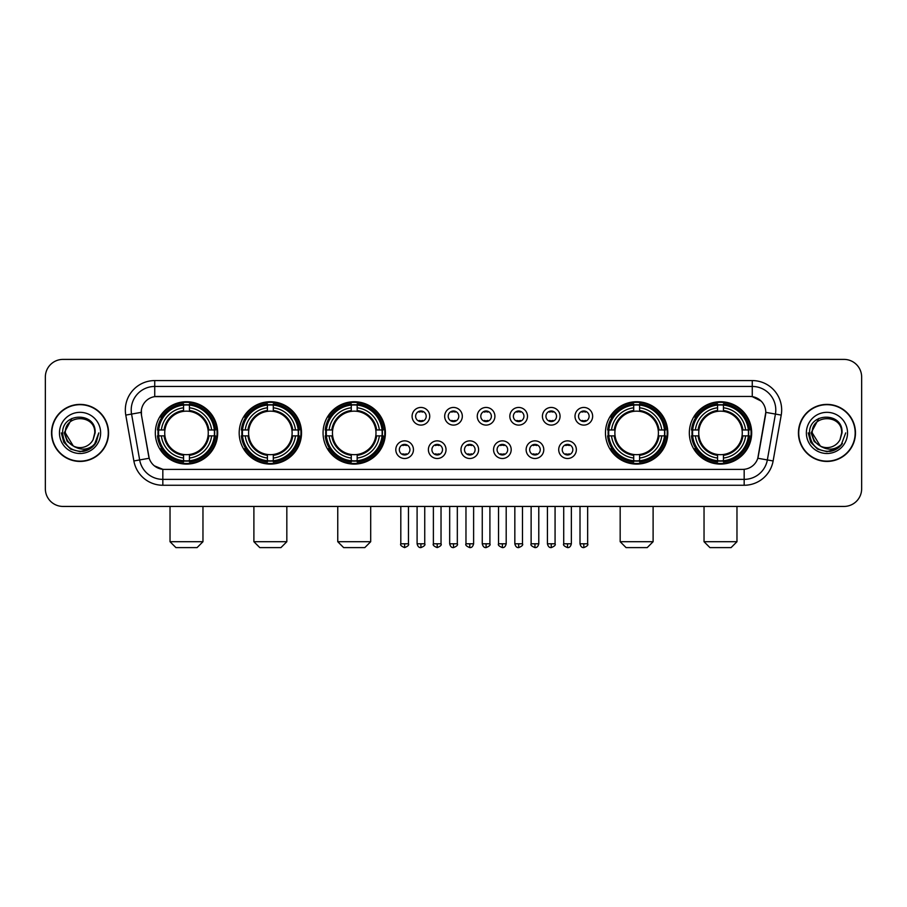 <?xml version="1.0" encoding="UTF-8"?>
<svg xmlns="http://www.w3.org/2000/svg" width="907" height="907" viewBox="0 0 907 907"><rect width="100%" height="100%" fill="white"/><g stroke="black" fill="none" stroke-linecap="round" stroke-linejoin="round"><path stroke-width="1.36" d="M689.331 432.911A31.167 31.167 0 0 0 720.498 464.089A31.167 31.167 0 0 0 751.676 432.911A31.167 31.167 0 0 0 720.498 401.744A31.167 31.167 0 0 0 689.331 432.911M239.187 432.911A31.167 31.167 0 0 0 270.365 464.089A31.167 31.167 0 0 0 301.532 432.911A31.167 31.167 0 0 0 270.365 401.744A31.167 31.167 0 0 0 239.187 432.911M323.062 432.911A31.167 31.167 0 0 0 354.229 464.089A31.167 31.167 0 0 0 385.396 432.911A31.167 31.167 0 0 0 354.229 401.744A31.167 31.167 0 0 0 323.062 432.911M605.468 432.911A31.167 31.167 0 0 0 636.635 464.089A31.167 31.167 0 0 0 667.813 432.911A31.167 31.167 0 0 0 636.635 401.744A31.167 31.167 0 0 0 605.468 432.911M155.324 432.911A31.167 31.167 0 0 0 186.502 464.089A31.167 31.167 0 0 0 217.669 432.911A31.167 31.167 0 0 0 186.502 401.744A31.167 31.167 0 0 0 155.324 432.911M413.445 449.679A8.821 8.821 0 0 1 404.624 458.5A8.821 8.821 0 0 1 395.803 449.679A8.821 8.821 0 0 1 404.624 440.859A8.821 8.821 0 0 1 413.445 449.679M399.329 449.679A5.295 5.295 0 0 0 404.624 454.974A5.295 5.295 0 0 0 409.919 449.679A5.295 5.295 0 0 0 404.624 444.385A5.295 5.295 0 0 0 399.329 449.679M446.029 449.679A8.821 8.821 0 0 1 437.208 458.5A8.821 8.821 0 0 1 428.387 449.679A8.821 8.821 0 0 1 437.208 440.859A8.821 8.821 0 0 1 446.029 449.679M431.913 449.679A5.295 5.295 0 0 0 437.208 454.974A5.295 5.295 0 0 0 442.503 449.679A5.295 5.295 0 0 0 437.208 444.385A5.295 5.295 0 0 0 431.913 449.679M478.613 449.679A8.821 8.821 0 0 1 469.792 458.5A8.821 8.821 0 0 1 460.971 449.679A8.821 8.821 0 0 1 469.792 440.859A8.821 8.821 0 0 1 478.613 449.679M464.497 449.679A5.295 5.295 0 0 0 469.792 454.974A5.295 5.295 0 0 0 475.087 449.679A5.295 5.295 0 0 0 469.792 444.385A5.295 5.295 0 0 0 464.497 449.679M511.197 449.679A8.821 8.821 0 0 1 502.376 458.5A8.821 8.821 0 0 1 493.555 449.679A8.821 8.821 0 0 1 502.376 440.859A8.821 8.821 0 0 1 511.197 449.679M497.081 449.679A5.295 5.295 0 0 0 502.376 454.974A5.295 5.295 0 0 0 507.671 449.679A5.295 5.295 0 0 0 502.376 444.385A5.295 5.295 0 0 0 497.081 449.679M543.781 449.679A8.821 8.821 0 0 1 534.949 458.5A8.821 8.821 0 0 1 526.128 449.679A8.821 8.821 0 0 1 534.949 440.859A8.821 8.821 0 0 1 543.781 449.679M529.665 449.679A5.295 5.295 0 0 0 534.949 454.974A5.295 5.295 0 0 0 540.243 449.679A5.295 5.295 0 0 0 534.949 444.385A5.295 5.295 0 0 0 529.665 449.679M576.353 449.679A8.821 8.821 0 0 1 567.533 458.5A8.821 8.821 0 0 1 558.712 449.679A8.821 8.821 0 0 1 567.533 440.859A8.821 8.821 0 0 1 576.353 449.679M562.238 449.679A5.295 5.295 0 0 0 567.533 454.974A5.295 5.295 0 0 0 572.827 449.679A5.295 5.295 0 0 0 567.533 444.385A5.295 5.295 0 0 0 562.238 449.679M429.737 416.268A8.821 8.821 0 0 1 420.916 425.1A8.821 8.821 0 0 1 412.095 416.268A8.821 8.821 0 0 1 420.916 407.447A8.821 8.821 0 0 1 429.737 416.268M415.621 416.268A5.295 5.295 0 0 0 420.916 421.562A5.295 5.295 0 0 0 426.211 416.268A5.295 5.295 0 0 0 420.916 410.984A5.295 5.295 0 0 0 415.621 416.268M462.321 416.268A8.821 8.821 0 0 1 453.5 425.1A8.821 8.821 0 0 1 444.679 416.268A8.821 8.821 0 0 1 453.5 407.447A8.821 8.821 0 0 1 462.321 416.268M448.205 416.268A5.295 5.295 0 0 0 453.5 421.562A5.295 5.295 0 0 0 458.795 416.268A5.295 5.295 0 0 0 453.5 410.984A5.295 5.295 0 0 0 448.205 416.268M494.905 416.268A8.821 8.821 0 0 1 486.084 425.1A8.821 8.821 0 0 1 477.263 416.268A8.821 8.821 0 0 1 486.084 407.447A8.821 8.821 0 0 1 494.905 416.268M480.789 416.268A5.295 5.295 0 0 0 486.084 421.562A5.295 5.295 0 0 0 491.379 416.268A5.295 5.295 0 0 0 486.084 410.984A5.295 5.295 0 0 0 480.789 416.268M527.489 416.268A8.821 8.821 0 0 1 518.668 425.1A8.821 8.821 0 0 1 509.836 416.268A8.821 8.821 0 0 1 518.668 407.447A8.821 8.821 0 0 1 527.489 416.268M513.373 416.268A5.295 5.295 0 0 0 518.668 421.562A5.295 5.295 0 0 0 523.951 416.268A5.295 5.295 0 0 0 518.668 410.984A5.295 5.295 0 0 0 513.373 416.268M560.061 416.268A8.821 8.821 0 0 1 551.241 425.1A8.821 8.821 0 0 1 542.42 416.268A8.821 8.821 0 0 1 551.241 407.447A8.821 8.821 0 0 1 560.061 416.268M545.946 416.268A5.295 5.295 0 0 0 551.241 421.562A5.295 5.295 0 0 0 556.535 416.268A5.295 5.295 0 0 0 551.241 410.984A5.295 5.295 0 0 0 545.946 416.268M592.645 416.268A8.821 8.821 0 0 1 583.825 425.1A8.821 8.821 0 0 1 575.004 416.268A8.821 8.821 0 0 1 583.825 407.447A8.821 8.821 0 0 1 592.645 416.268M578.53 416.268A5.295 5.295 0 0 0 583.825 421.562A5.295 5.295 0 0 0 589.119 416.268A5.295 5.295 0 0 0 583.825 410.984A5.295 5.295 0 0 0 578.53 416.268M133.873 460.96L125.778 415.089A29.409 29.409 0 0 1 154.734 380.577L752.266 380.577A29.409 29.409 0 0 1 781.222 415.089L773.127 460.96A29.409 29.409 0 0 1 744.171 485.256L162.829 485.256A29.409 29.409 0 0 1 133.873 460.96L139.655 459.94L131.572 414.068A23.525 23.525 0 0 1 154.734 386.45L752.266 386.45A23.525 23.525 0 0 1 775.428 414.068L767.345 459.94A23.525 23.525 0 0 1 744.171 479.372L162.829 479.372A23.525 23.525 0 0 1 139.655 459.94L149.202 458.25L141.458 415.089A15.884 15.884 0 0 1 157.092 396.45L749.908 396.45A15.884 15.884 0 0 1 765.542 415.089L758.286 456.255A15.884 15.884 0 0 1 742.652 469.384L164.348 469.384A15.884 15.884 0 0 1 148.714 456.255L141.458 415.089L141.39 409.975M158.124 435.859A28.525 28.525 0 0 1 158.124 429.975M608.268 435.859A28.525 28.525 0 0 1 608.268 429.975M325.851 435.859A28.525 28.525 0 0 1 325.851 429.975M241.988 435.859A28.525 28.525 0 0 1 241.988 429.975M692.132 435.859A28.525 28.525 0 0 1 692.132 429.975M51.529 432.911A28.525 28.525 0 0 0 80.054 461.436A28.525 28.525 0 0 0 108.568 432.911A28.525 28.525 0 0 0 80.054 404.397A28.525 28.525 0 0 0 51.529 432.911M798.432 432.911A28.525 28.525 0 0 0 826.946 461.436A28.525 28.525 0 0 0 855.471 432.911A28.525 28.525 0 0 0 826.946 404.397A28.525 28.525 0 0 0 798.432 432.911M154.734 380.577L154.734 396.631L749.908 396.45L752.266 396.631L761.132 401.098M742.652 469.384L164.348 469.384M162.829 485.256L162.829 469.304L154.349 465.835M781.222 415.089L765.791 412.368L757.798 458.25L773.127 460.96M861.65 377.04A17.641 17.641 0 0 0 844.009 359.399L62.991 359.399A17.641 17.641 0 0 0 45.35 377.04L45.35 488.782A17.641 17.641 0 0 0 62.991 506.435L844.009 506.435A17.641 17.641 0 0 0 861.65 488.782L861.65 377.04L861.65 488.782M45.35 377.04L45.35 488.782M844.009 359.399L62.991 359.399M62.991 506.435L844.009 506.435M108.273 432.911A28.23 28.23 0 0 0 80.054 404.692A28.23 28.23 0 0 0 51.824 432.911A28.23 28.23 0 0 0 80.054 461.141A28.23 28.23 0 0 0 108.273 432.911M90.167 448.693L80.054 451.663L70.678 449.146L63.819 442.287L61.302 432.911L63.819 442.287L70.678 449.146L80.054 451.663L89.419 449.146L96.278 442.287L98.795 432.911L94.158 445.258L91.539 447.729M74.533 446.8L67.243 441.437L64.216 432.911L71.902 418.422M73.252 445.949L65.349 432.911C64.442 413.943 95.654 413.943 94.747 432.911L93.138 439.612L95.11 432.911C96.561 411.687 61.982 412.209 62.628 432.911C63.796 445.428 70.689 451.573 83.308 451.38C88.444 450.382 92.514 447.763 95.518 443.5C88.739 450.019 81.381 450.87 73.444 446.051A14.705 14.705 0 0 0 93.138 439.612L94.747 432.911C95.654 413.943 64.442 413.943 65.349 432.911C64.442 413.943 95.654 413.943 94.747 432.911C95.654 413.943 64.442 413.943 65.349 432.911L73.252 445.949L65.349 432.911C65.61 438.841 68.308 443.217 73.444 446.051M59.465 432.911A20.589 20.589 0 0 0 80.054 453.5A20.589 20.589 0 0 0 100.632 432.911A20.589 20.589 0 0 0 80.054 412.334A20.589 20.589 0 0 0 59.465 432.911M95.518 443.5L90.258 448.636M90.133 448.716L83.387 451.357M98.795 432.911L96.278 442.287L89.419 449.146L80.054 451.663L70.678 449.146L63.819 442.287L61.302 432.911L63.819 442.287L70.678 449.146L80.054 451.663L89.419 449.146L96.278 442.287L98.795 432.911M855.176 432.911A28.23 28.23 0 0 0 826.946 404.692A28.23 28.23 0 0 0 798.727 432.911A28.23 28.23 0 0 0 826.946 461.141A28.23 28.23 0 0 0 855.176 432.911M845.698 432.911L841.061 445.258L838.442 447.729M821.436 446.8L814.146 441.437L811.119 432.911L818.806 418.422M841.651 432.911L840.041 439.612L842.013 432.911C843.465 411.687 808.885 412.209 809.532 432.911C810.699 445.428 817.592 451.573 830.211 451.38C835.347 450.382 839.417 447.763 842.422 443.5C835.642 450.019 828.284 450.87 820.347 446.051L812.253 432.911C811.346 413.943 842.558 413.943 841.651 432.911L840.041 439.612A14.705 14.705 0 0 1 820.347 446.051L812.253 432.911C811.346 413.943 842.558 413.943 841.651 432.911C842.558 413.943 811.346 413.943 812.253 432.911C811.346 413.943 842.558 413.943 841.651 432.911M820.347 446.051L812.253 432.911C812.513 438.841 815.212 443.217 820.347 446.051M806.368 432.911A20.589 20.589 0 0 0 826.946 453.5A20.589 20.589 0 0 0 847.535 432.911A20.589 20.589 0 0 0 826.946 412.334A20.589 20.589 0 0 0 806.368 432.911M842.422 443.5L837.172 448.636M837.048 448.716L830.302 451.357L837.07 448.693L830.29 451.357L837.07 448.693L826.946 451.663L817.581 449.146L810.722 442.287L808.205 432.911M197.08 547.601L175.913 547.601L170.028 541.717L202.964 541.717L197.08 547.601M189.438 460.756L189.438 461.935A29.171 29.171 0 0 0 215.515 435.859L214.335 435.859A27.992 27.992 0 0 1 189.438 460.756L189.438 458.035A25.294 25.294 0 0 0 211.614 435.859L208.054 435.859A21.757 21.757 0 0 0 189.438 411.359L189.438 405.078A27.992 27.992 0 0 1 214.335 429.975L215.515 429.975A29.171 29.171 0 0 0 189.438 403.898L189.438 405.078M158.657 435.859L157.478 435.859A29.171 29.171 0 0 0 183.554 461.935L183.554 460.756A27.992 27.992 0 0 1 158.657 435.859L161.378 435.859A25.294 25.294 0 0 0 183.554 458.035L183.554 454.475A21.757 21.757 0 0 0 208.054 435.859L208.927 435.859A22.618 22.618 0 0 1 189.438 455.348L189.438 458.035M183.554 405.078L183.554 403.898A29.171 29.171 0 0 0 157.478 429.975L158.657 429.975A27.992 27.992 0 0 1 183.554 405.078L183.554 407.799A25.294 25.294 0 0 0 161.378 429.975L164.938 429.975A21.757 21.757 0 0 0 183.554 454.475L183.554 455.348A22.618 22.618 0 0 1 164.065 435.859L161.378 435.859M158.714 435.859A27.936 27.936 0 0 1 158.714 429.975M189.438 405.134A27.936 27.936 0 0 0 183.554 405.134M214.279 429.975A27.936 27.936 0 0 1 214.279 435.859M214.335 429.975L211.614 429.975A25.294 25.294 0 0 0 189.438 407.799M211.614 435.859L214.335 435.859M183.554 458.035L183.554 460.756M208.054 429.975L211.614 429.975M189.438 454.509L189.438 455.348M183.554 454.475A21.757 21.757 0 0 1 164.938 435.859L164.065 435.859M189.438 460.699A27.936 27.936 0 0 1 183.554 460.699M161.378 429.975L158.657 429.975M183.554 411.313L183.554 407.799M189.438 411.359A21.757 21.757 0 0 0 164.938 429.975L164.065 429.975A22.618 22.618 0 0 1 183.554 410.486M189.438 411.325L189.438 410.486A22.618 22.618 0 0 1 208.927 429.975M162.024 417.039L160.358 417.039A30.577 30.577 0 0 1 217.079 432.911A30.577 30.577 0 0 1 160.358 448.795L162.024 448.795M280.943 547.601L259.776 547.601L253.892 541.717L286.827 541.717L280.943 547.601M273.302 460.756L273.302 461.935A29.171 29.171 0 0 0 299.378 435.859L298.199 435.859A27.992 27.992 0 0 1 273.302 460.756L273.302 458.035A25.294 25.294 0 0 0 295.478 435.859L291.918 435.859A21.757 21.757 0 0 0 273.302 411.359L273.302 405.078A27.992 27.992 0 0 1 298.199 429.975L299.378 429.975A29.171 29.171 0 0 0 273.302 403.898L273.302 405.078M242.52 435.859L241.341 435.859A29.171 29.171 0 0 0 267.418 461.935L267.418 460.756A27.992 27.992 0 0 1 242.52 435.859L245.241 435.859A25.294 25.294 0 0 0 267.418 458.035L267.418 454.475A21.757 21.757 0 0 0 291.918 435.859L292.791 435.859A22.618 22.618 0 0 1 273.302 455.348L273.302 458.035M267.418 405.078L267.418 403.898A29.171 29.171 0 0 0 241.341 429.975L242.52 429.975A27.992 27.992 0 0 1 267.418 405.078L267.418 407.799A25.294 25.294 0 0 0 245.241 429.975L248.801 429.975A21.757 21.757 0 0 0 267.418 454.475L267.418 455.348A22.618 22.618 0 0 1 247.928 435.859L245.241 435.859M242.577 435.859A27.936 27.936 0 0 1 242.577 429.975M273.302 405.134A27.936 27.936 0 0 0 267.418 405.134M298.142 429.975A27.936 27.936 0 0 1 298.142 435.859M298.199 429.975L295.478 429.975A25.294 25.294 0 0 0 273.302 407.799M295.478 435.859L298.199 435.859M267.418 458.035L267.418 460.756M291.918 429.975L295.478 429.975M273.302 454.509L273.302 455.348M267.418 454.475A21.757 21.757 0 0 1 248.801 435.859L247.928 435.859M273.302 460.699A27.936 27.936 0 0 1 267.418 460.699M245.241 429.975L242.52 429.975M267.418 411.313L267.418 407.799M273.302 411.359A21.757 21.757 0 0 0 248.801 429.975L247.928 429.975A22.618 22.618 0 0 1 267.418 410.486M273.302 411.325L273.302 410.486A22.618 22.618 0 0 1 292.791 429.975M245.888 417.039L244.221 417.039A30.577 30.577 0 0 1 300.943 432.911A30.577 30.577 0 0 1 244.221 448.795L245.888 448.795M364.818 547.601L343.64 547.601L337.755 541.717L370.691 541.717L364.818 547.601M357.165 460.756L357.165 461.935A29.171 29.171 0 0 0 383.253 435.859L382.062 435.859A27.992 27.992 0 0 1 357.165 460.756L357.165 458.035A25.294 25.294 0 0 0 379.341 435.859L375.793 435.859A21.757 21.757 0 0 0 357.165 411.359L357.165 405.078A27.992 27.992 0 0 1 382.062 429.975L383.253 429.975A29.171 29.171 0 0 0 357.165 403.898L357.165 405.078M326.384 435.859L325.205 435.859A29.171 29.171 0 0 0 351.281 461.935L351.281 460.756A27.992 27.992 0 0 1 326.384 435.859L329.105 435.859A25.294 25.294 0 0 0 351.281 458.035L351.281 454.475A21.757 21.757 0 0 0 375.793 435.859L376.654 435.859A22.618 22.618 0 0 1 357.165 455.348L357.165 458.035M351.281 405.078L351.281 403.898A29.171 29.171 0 0 0 325.205 429.975L326.384 429.975A27.992 27.992 0 0 1 351.281 405.078L351.281 407.799A25.294 25.294 0 0 0 329.105 429.975L332.665 429.975A21.757 21.757 0 0 0 351.281 454.475L351.281 455.348A22.618 22.618 0 0 1 331.792 435.859L329.105 435.859M326.452 435.859A27.936 27.936 0 0 1 326.452 429.975M357.165 405.134A27.936 27.936 0 0 0 351.281 405.134M382.006 429.975A27.936 27.936 0 0 1 382.006 435.859M382.062 429.975L379.341 429.975A25.294 25.294 0 0 0 357.165 407.799M379.341 435.859L382.062 435.859M351.281 458.035L351.281 460.756M375.793 429.975L379.341 429.975M357.165 454.509L357.165 455.348M351.281 454.475A21.757 21.757 0 0 1 332.665 435.859L331.792 435.859M357.165 460.699A27.936 27.936 0 0 1 351.281 460.699M329.105 429.975L326.384 429.975M351.281 411.313L351.281 407.799M357.165 411.359A21.757 21.757 0 0 0 332.665 429.975L331.792 429.975A22.618 22.618 0 0 1 351.281 410.486M357.165 411.325L357.165 410.486A22.618 22.618 0 0 1 376.654 429.975M329.763 417.039L328.096 417.039A30.577 30.577 0 0 1 384.806 432.911A30.577 30.577 0 0 1 328.096 448.795L329.763 448.795M647.224 547.601L626.057 547.601L620.173 541.717L653.108 541.717L647.224 547.601M639.582 460.756L639.582 461.935A29.171 29.171 0 0 0 665.659 435.859L664.48 435.859A27.992 27.992 0 0 1 639.582 460.756L639.582 458.035A25.294 25.294 0 0 0 661.759 435.859L658.199 435.859A21.757 21.757 0 0 0 639.582 411.359L639.582 405.078A27.992 27.992 0 0 1 664.48 429.975L665.659 429.975A29.171 29.171 0 0 0 639.582 403.898L639.582 405.078M608.801 435.859L607.622 435.859A29.171 29.171 0 0 0 633.698 461.935L633.698 460.756A27.992 27.992 0 0 1 608.801 435.859L611.522 435.859A25.294 25.294 0 0 0 633.698 458.035L633.698 454.475A21.757 21.757 0 0 0 658.199 435.859L659.072 435.859A22.618 22.618 0 0 1 639.582 455.348L639.582 458.035M633.698 405.078L633.698 403.898A29.171 29.171 0 0 0 607.622 429.975L608.801 429.975A27.992 27.992 0 0 1 633.698 405.078L633.698 407.799A25.294 25.294 0 0 0 611.522 429.975L615.082 429.975A21.757 21.757 0 0 0 633.698 454.475L633.698 455.348A22.618 22.618 0 0 1 614.209 435.859L611.522 435.859M608.858 435.859A27.936 27.936 0 0 1 608.858 429.975M639.582 405.134A27.936 27.936 0 0 0 633.698 405.134M664.423 429.975A27.936 27.936 0 0 1 664.423 435.859M664.48 429.975L661.759 429.975A25.294 25.294 0 0 0 639.582 407.799M661.759 435.859L664.48 435.859M633.698 458.035L633.698 460.756M658.199 429.975L661.759 429.975M639.582 454.509L639.582 455.348M633.698 454.475A21.757 21.757 0 0 1 615.082 435.859L614.209 435.859M639.582 460.699A27.936 27.936 0 0 1 633.698 460.699M611.522 429.975L608.801 429.975M633.698 411.313L633.698 407.799M639.582 411.359A21.757 21.757 0 0 0 615.082 429.975L614.209 429.975A22.618 22.618 0 0 1 633.698 410.486M639.582 411.325L639.582 410.486A22.618 22.618 0 0 1 659.072 429.975M612.168 417.039L610.502 417.039A30.577 30.577 0 0 1 667.223 432.911A30.577 30.577 0 0 1 610.502 448.795L612.168 448.795M731.087 547.601L709.92 547.601L704.036 541.717L736.972 541.717L731.087 547.601M723.446 460.756L723.446 461.935A29.171 29.171 0 0 0 749.522 435.859L748.343 435.859A27.992 27.992 0 0 1 723.446 460.756L723.446 458.035A25.294 25.294 0 0 0 745.622 435.859L742.062 435.859A21.757 21.757 0 0 0 723.446 411.359L723.446 405.078A27.992 27.992 0 0 1 748.343 429.975L749.522 429.975A29.171 29.171 0 0 0 723.446 403.898L723.446 405.078M692.665 435.859L691.485 435.859A29.171 29.171 0 0 0 717.562 461.935L717.562 460.756A27.992 27.992 0 0 1 692.665 435.859L695.386 435.859A25.294 25.294 0 0 0 717.562 458.035L717.562 454.475A21.757 21.757 0 0 0 742.062 435.859L742.935 435.859A22.618 22.618 0 0 1 723.446 455.348L723.446 458.035M717.562 405.078L717.562 403.898A29.171 29.171 0 0 0 691.485 429.975L692.665 429.975A27.992 27.992 0 0 1 717.562 405.078L717.562 407.799A25.294 25.294 0 0 0 695.386 429.975L698.946 429.975A21.757 21.757 0 0 0 717.562 454.475L717.562 455.348A22.618 22.618 0 0 1 698.073 435.859L695.386 435.859M692.721 435.859A27.936 27.936 0 0 1 692.721 429.975M723.446 405.134A27.936 27.936 0 0 0 717.562 405.134M748.286 429.975A27.936 27.936 0 0 1 748.286 435.859M748.343 429.975L745.622 429.975A25.294 25.294 0 0 0 723.446 407.799M745.622 435.859L748.343 435.859M717.562 458.035L717.562 460.756M742.062 429.975L745.622 429.975M723.446 454.509L723.446 455.348M717.562 454.475A21.757 21.757 0 0 1 698.946 435.859L698.073 435.859M723.446 460.699A27.936 27.936 0 0 1 717.562 460.699M695.386 429.975L692.665 429.975M717.562 411.313L717.562 407.799M723.446 411.359A21.757 21.757 0 0 0 698.946 429.975L698.073 429.975A22.618 22.618 0 0 1 717.562 410.486M723.446 411.325L723.446 410.486A22.618 22.618 0 0 1 742.935 429.975M696.032 417.039L694.365 417.039A30.577 30.577 0 0 1 751.087 432.911A30.577 30.577 0 0 1 694.365 448.795L696.032 448.795M419.159 421.267L419.159 420.429A4.512 4.512 0 0 0 422.685 420.429L422.685 421.267M422.685 411.279L422.685 412.118A4.512 4.512 0 0 0 419.159 412.118L419.159 411.279M451.731 421.267L451.731 420.429A4.512 4.512 0 0 0 455.269 420.429L455.269 421.267M455.269 411.279L455.269 412.118A4.512 4.512 0 0 0 451.731 412.118L451.731 411.279M484.315 421.267L484.315 420.429A4.512 4.512 0 0 0 487.841 420.429L487.841 421.267M487.841 411.279L487.841 412.118A4.512 4.512 0 0 0 484.315 412.118L484.315 411.279M516.899 421.267L516.899 420.429A4.512 4.512 0 0 0 520.425 420.429L520.425 421.267M520.425 411.279L520.425 412.118A4.512 4.512 0 0 0 516.899 412.118L516.899 411.279M549.483 421.267L549.483 420.429A4.512 4.512 0 0 0 553.009 420.429L553.009 421.267M553.009 411.279L553.009 412.118A4.512 4.512 0 0 0 549.483 412.118L549.483 411.279M582.056 421.267L582.056 420.429A4.512 4.512 0 0 0 585.593 420.429L585.593 421.267M585.593 411.279L585.593 412.118A4.512 4.512 0 0 0 582.056 412.118L582.056 411.279M402.867 454.668L402.867 453.829A4.512 4.512 0 0 0 406.393 453.829L406.393 454.668M406.393 444.691L406.393 445.53A4.512 4.512 0 0 0 402.867 445.53L402.867 444.691M435.439 454.668L435.439 453.829A4.512 4.512 0 0 0 438.977 453.829L438.977 454.668M438.977 444.691L438.977 445.53A4.512 4.512 0 0 0 435.439 445.53L435.439 444.691M468.023 454.668L468.023 453.829A4.512 4.512 0 0 0 471.561 453.829L471.561 454.668M471.561 444.691L471.561 445.53A4.512 4.512 0 0 0 468.023 445.53L468.023 444.691M500.607 454.668L500.607 453.829A4.512 4.512 0 0 0 504.133 453.829L504.133 454.668M504.133 444.691L504.133 445.53A4.512 4.512 0 0 0 500.607 445.53L500.607 444.691M533.191 454.668L533.191 453.829A4.512 4.512 0 0 0 536.717 453.829L536.717 454.668M536.717 444.691L536.717 445.53A4.512 4.512 0 0 0 533.191 445.53L533.191 444.691M565.775 454.668L565.775 453.829A4.512 4.512 0 0 0 569.301 453.829L569.301 454.668M569.301 444.691L569.301 445.53A4.512 4.512 0 0 0 565.775 445.53L565.775 444.691M752.266 380.577L752.266 396.631M125.778 415.089L131.572 414.068A23.525 23.525 0 0 1 131.209 409.975M131.572 414.068L141.209 412.368M744.171 469.304L744.171 485.256M189.438 454.475A21.757 21.757 0 0 0 208.054 435.859M183.554 460.96A28.196 28.196 0 0 0 189.438 460.96M214.54 435.859A28.196 28.196 0 0 0 214.54 429.975M189.438 404.873A28.196 28.196 0 0 0 183.554 404.873M273.302 454.475A21.757 21.757 0 0 0 291.918 435.859M267.418 460.96A28.196 28.196 0 0 0 273.302 460.96M298.403 435.859A28.196 28.196 0 0 0 298.403 429.975M273.302 404.873A28.196 28.196 0 0 0 267.418 404.873M357.165 454.475A21.757 21.757 0 0 0 375.793 435.859M351.281 460.96A28.196 28.196 0 0 0 357.165 460.96M382.266 435.859A28.196 28.196 0 0 0 382.266 429.975M357.165 404.873A28.196 28.196 0 0 0 351.281 404.873M639.582 454.475A21.757 21.757 0 0 0 658.199 435.859M633.698 460.96A28.196 28.196 0 0 0 639.582 460.96M664.684 435.859A28.196 28.196 0 0 0 664.684 429.975M639.582 404.873A28.196 28.196 0 0 0 633.698 404.873M723.446 454.475A21.757 21.757 0 0 0 742.062 435.859M717.562 460.96A28.196 28.196 0 0 0 723.446 460.96M748.547 435.859A28.196 28.196 0 0 0 748.547 429.975M723.446 404.873A28.196 28.196 0 0 0 717.562 404.873M420.916 543.781L417.095 543.781C417.764 546.502 419.034 547.771 420.916 547.601L420.916 543.781L424.737 543.781L424.737 506.435M453.5 543.781L449.679 543.781C450.348 546.502 451.618 547.771 453.5 547.601L453.5 543.781L457.321 543.781L457.321 506.435M486.084 543.781L482.263 543.781C482.921 546.502 484.202 547.771 486.084 547.601L486.084 543.781L489.905 543.781L489.905 506.435M518.668 543.781L514.836 543.781C515.505 546.502 516.786 547.771 518.668 547.601L518.668 543.781L522.489 543.781L522.489 506.435M551.241 543.781L547.42 543.781C548.089 546.502 549.359 547.771 551.241 547.601L551.241 543.781L555.073 543.781L555.073 506.435M583.825 543.781L580.004 543.781C580.673 546.502 581.943 547.771 583.825 547.601L583.825 543.781L587.645 543.781L587.645 506.435M404.624 543.781L400.803 543.781C400.032 544.994 401.302 546.275 404.624 547.601L404.624 543.781L408.456 543.781L408.456 506.435M437.208 543.781L433.387 543.781C432.616 544.994 433.886 546.275 437.208 547.601L437.208 543.781L441.029 543.781L441.029 506.435M469.792 543.781L465.971 543.781C465.189 544.994 466.47 546.275 469.792 547.601L469.792 543.781L473.613 543.781L473.613 506.435M502.376 543.781L498.544 543.781C497.773 544.994 499.043 546.275 502.376 547.601L502.376 543.781L506.197 543.781L506.197 506.435M534.949 543.781L531.128 543.781C530.357 544.994 531.627 546.275 534.949 547.601L534.949 543.781L538.781 543.781L538.781 506.435M567.533 543.781L563.712 543.781C562.941 544.994 564.211 546.275 567.533 547.601L567.533 543.781L571.353 543.781L571.353 506.435M202.964 506.435L202.964 541.717M170.028 506.435L170.028 541.717M286.827 506.435L286.827 541.717M253.892 506.435L253.892 541.717M370.691 506.435L370.691 541.717M337.755 506.435L337.755 541.717M653.108 506.435L653.108 541.717M620.173 506.435L620.173 541.717M736.972 506.435L736.972 541.717M704.036 506.435L704.036 541.717M417.095 543.781L417.095 506.435M424.737 543.781C425.519 544.994 424.238 546.275 420.916 547.601M449.679 543.781L449.679 506.435M457.321 543.781C458.103 544.994 456.822 546.275 453.5 547.601M482.263 543.781L482.263 506.435M489.905 543.781C490.676 544.994 489.406 546.275 486.084 547.601M514.836 543.781L514.836 506.435M522.489 543.781C523.26 544.994 521.99 546.275 518.668 547.601M547.42 543.781L547.42 506.435M555.073 543.781C555.844 544.994 554.574 546.275 551.241 547.601M580.004 543.781L580.004 506.435M587.645 543.781C588.428 544.994 587.146 546.275 583.825 547.601M400.803 543.781L400.803 506.435M408.456 543.781C409.227 544.994 407.957 546.275 404.624 547.601M433.387 543.781L433.387 506.435M441.029 543.781C441.811 544.994 440.53 546.275 437.208 547.601M465.971 543.781L465.971 506.435M473.613 543.781C472.944 546.502 471.674 547.771 469.792 547.601M498.544 543.781L498.544 506.435M506.197 543.781C505.528 546.502 504.258 547.771 502.376 547.601M531.128 543.781L531.128 506.435M538.781 543.781C538.112 546.502 536.831 547.771 534.949 547.601M563.712 543.781L563.712 506.435M571.353 543.781C570.696 546.502 569.415 547.771 567.533 547.601"/></g></svg>
